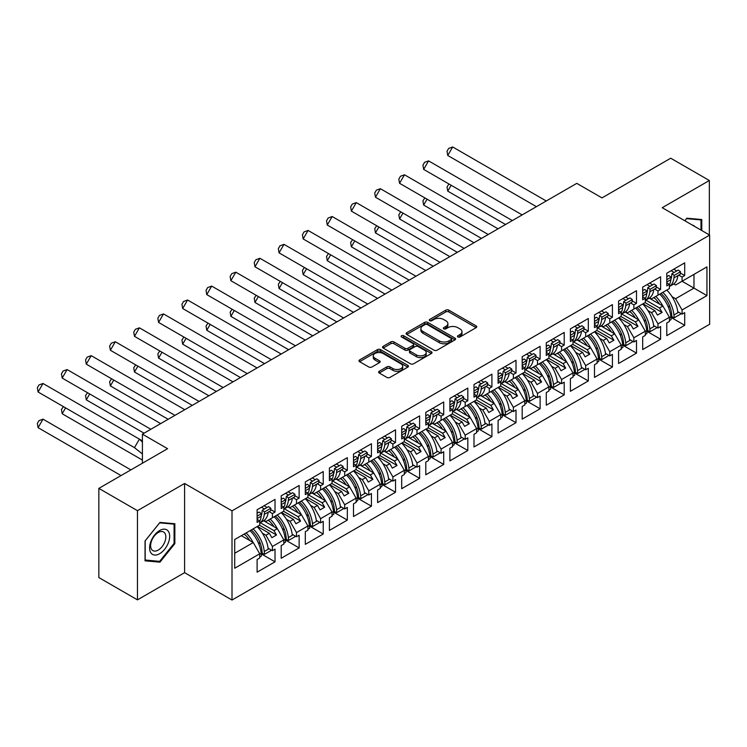 <?xml version="1.0" encoding="UTF-8"?>
<svg xmlns="http://www.w3.org/2000/svg" width="747" height="747" viewBox="0 0 747 747"><rect width="100%" height="100%" fill="white"/><g stroke="black" fill="none" stroke-linecap="round" stroke-linejoin="round"><path stroke-width="1.12" d="M457.892 336.962A1.503 0.868 0 0 0 460.021 336.962L476.128 327.662A2.148 1.242 0 0 0 476.754 326.784A2.148 1.242 0 0 0 476.128 325.916L448.835 310.154A2.148 1.242 0 0 0 445.8 310.154L429.693 319.455A1.503 0.868 0 0 0 429.254 320.071A1.503 0.868 0 0 0 429.693 320.687A1.503 0.868 0 0 0 431.813 320.687L433.904 319.483A6.863 3.959 0 0 1 443.606 319.483L445.875 320.79A6.863 3.959 0 0 1 447.892 323.591A6.863 3.959 0 0 1 445.875 326.392L443.793 327.597A1.503 0.868 0 0 0 443.354 328.213A1.503 0.868 0 0 0 443.793 328.82A1.503 0.868 0 0 0 445.922 328.82L448.004 327.625A6.863 3.959 0 0 1 457.706 327.625L459.984 328.932A6.863 3.959 0 0 1 461.991 331.733A6.863 3.959 0 0 1 459.984 334.535L457.892 335.739A1.503 0.868 0 0 0 457.453 336.355A1.503 0.868 0 0 0 457.892 336.962L457.892 335.739M709.342 234.913L709.342 180.503L670.722 158.215L601.979 197.899L576.796 183.36L142.406 434.156L142.406 463.224M137.467 599.86L184.584 572.66L184.584 483.477L137.467 510.677L137.467 599.86L98.847 577.562L98.847 488.379L167.589 448.695L142.406 434.156M137.467 510.677L98.847 488.379M379.243 371.259A2.148 1.242 0 0 0 378.608 372.137A2.148 1.242 0 0 0 379.243 373.014L386.899 377.431A2.148 1.242 0 0 0 389.925 377.431L407.825 367.104A2.148 1.242 0 0 0 408.45 366.226A2.148 1.242 0 0 0 407.825 365.348L380.531 349.596A2.148 1.242 0 0 0 377.496 349.596L359.606 359.923A2.148 1.242 0 0 0 358.971 360.801A2.148 1.242 0 0 0 359.606 361.679L368.85 367.01A2.148 1.242 0 0 0 371.885 367.01L379.541 362.594A2.148 1.242 0 0 0 380.167 361.716A2.148 1.242 0 0 0 379.541 360.838L374.957 358.196A5.733 3.315 0 0 1 373.276 355.852A5.733 3.315 0 0 1 376.815 352.789A5.733 3.315 0 0 1 383.071 353.508L401.036 363.882A5.733 3.315 0 0 1 402.717 366.226A5.733 3.315 0 0 1 399.178 369.289A5.733 3.315 0 0 1 392.922 368.57L389.925 366.842A2.148 1.242 0 0 0 386.899 366.842L379.243 371.259L379.243 373.014M184.584 483.477L232.009 510.855L709.65 235.09L709.65 324.273L232.009 600.037L232.009 510.855M709.342 180.503L662.225 207.713L709.65 235.09M434.054 350.203A2.148 1.242 0 0 0 437.088 350.203L454.979 339.876A2.148 1.242 0 0 0 455.605 338.998A2.148 1.242 0 0 0 454.979 338.13L427.686 322.368A2.148 1.242 0 0 0 424.651 322.368L406.76 332.695A2.148 1.242 0 0 0 406.135 333.573A2.148 1.242 0 0 0 406.76 334.451L434.054 350.203M402.129 337.289A1.503 0.868 0 0 1 403.651 337.504L403.651 335.72L431.402 351.734A2.148 1.242 0 0 1 432.027 352.612A2.148 1.242 0 0 1 431.402 353.49L413.511 363.817A2.148 1.242 0 0 1 410.476 363.817L383.183 348.065L383.183 346.309A2.148 1.242 0 0 0 382.548 347.187A2.148 1.242 0 0 0 383.183 348.065M383.183 346.309L390.84 341.893A2.148 1.242 0 0 1 393.874 341.893L404.939 348.279A2.148 1.242 0 0 0 407.974 348.279L413.054 345.347A2.148 1.242 0 0 0 413.679 344.47A2.148 1.242 0 0 0 413.054 343.601L401.531 336.944A1.503 0.868 0 0 1 401.092 336.327A1.503 0.868 0 0 1 402.017 335.534A1.503 0.868 0 0 1 403.651 335.72M273.944 516.877L276.493 515.402M260.283 522.723L273.944 530.613L277.342 528.643L263.672 520.752M298.044 502.964L300.593 501.489M284.383 508.81L298.044 516.7L301.443 514.73L287.772 506.839M322.144 489.052L324.693 487.576M308.483 494.897L322.144 502.787L325.543 500.817L311.873 492.927M346.244 475.139L348.793 473.663M332.583 480.984L346.244 488.874L349.643 486.904L335.973 479.014M370.344 461.226L372.893 459.75M356.683 467.071L370.344 474.952L373.743 472.991L360.073 465.101M394.444 447.313L396.993 445.838M380.783 453.158L394.444 461.039L397.843 459.078L384.163 451.188M418.535 433.4L421.084 431.925M404.874 439.245L418.535 447.126L421.934 445.165L408.264 437.275M442.635 419.478L445.184 418.012M428.974 425.332L442.635 433.213L446.034 431.252L432.364 423.362M466.735 405.565L469.284 404.099M453.074 411.42L466.735 419.3L470.134 417.34L456.464 409.449M490.835 391.652L493.384 390.186M477.174 397.507L490.835 405.388L494.234 403.427L480.564 395.536M514.935 377.739L517.484 376.273M501.274 383.594L514.935 391.475L518.334 389.514L504.664 381.624M539.026 363.826L541.575 362.36M525.365 369.681L539.026 377.562L542.425 375.601L528.755 367.711M563.126 349.913L565.675 348.447M549.465 355.768L563.126 363.649L566.525 361.688L552.855 353.798M587.226 336.001L589.775 334.535M573.565 341.855L587.226 349.736L590.625 347.775L576.955 339.885M611.326 322.088L613.875 320.622M597.665 327.942L611.326 335.823L614.725 333.862L601.055 325.972M635.426 308.175L637.975 306.709M621.765 314.029L635.426 321.91L638.825 319.949L625.155 312.059M659.526 294.262L662.075 292.796M645.866 300.117L659.526 307.997L662.925 306.037L649.246 298.146M638.825 319.949L645.315 331.192L633.876 337.784L627.387 326.551L630.785 324.59L618.899 317.718M622.699 345.161L636.509 353.126L636.509 340.464L633.876 341.977L633.876 337.784M636.509 353.126L618.581 363.472L618.581 350.81L621.215 349.297L621.215 345.105L609.776 351.697L603.296 340.464L606.695 338.503L594.799 331.631M598.599 359.074L612.409 367.038L612.409 354.377L609.776 355.889L609.776 351.697M612.409 367.038L594.491 377.384L594.491 364.723L597.114 363.21L597.114 359.018L585.685 365.61L579.196 354.377L582.595 352.416L570.699 345.544M574.508 372.986L588.309 380.951L588.309 368.29L585.685 369.802L585.685 365.61M588.309 380.951L570.391 391.297L570.391 378.636L573.014 377.123L573.014 372.93L561.585 379.523L555.096 368.29L558.495 366.329L546.599 359.456M550.408 386.899L564.209 394.864L564.209 382.203L561.585 383.715L561.585 379.523M564.209 394.864L546.29 405.21L546.29 392.548L548.914 391.036L548.914 386.843L537.485 393.445L530.996 382.203L534.394 380.242L522.498 373.369M526.308 400.812L540.109 408.777L540.109 396.115L537.485 397.628L537.485 393.445M540.109 408.777L522.19 419.123L522.19 406.461L524.814 404.949L524.814 400.756L513.385 407.358L506.896 396.115L510.294 394.155L498.398 387.282M502.208 414.725L516.009 422.69L516.009 410.028L513.385 411.541L513.385 407.358M516.009 422.69L498.09 433.036L498.09 420.374L500.723 418.862L500.723 414.669L489.285 421.271L482.805 410.028L486.204 408.067L474.308 401.195M478.108 428.638L491.918 436.603L491.918 423.941L489.285 425.454L489.285 421.271M491.918 436.603L474 446.949L474 434.287L476.623 432.774L476.623 428.582L465.194 435.184L458.705 423.941L462.104 421.98L450.208 415.108M454.008 442.551L467.818 450.516L467.818 437.854L465.194 439.367L465.194 435.184M467.818 450.516L449.899 460.862L449.899 448.2L452.523 446.687L452.523 442.495L441.094 449.096L434.605 437.854L438.003 435.893L426.107 429.021M429.917 456.464L443.718 464.429L443.718 451.767L441.094 453.289L441.094 449.096M443.718 464.429L425.799 474.775L425.799 462.113L428.423 460.6L428.423 456.408L416.994 463.009L410.505 451.767L413.903 449.806L402.007 442.943M405.817 470.377L419.618 478.341L419.618 465.68L416.994 467.202L416.994 463.009M419.618 478.341L401.699 488.687L401.699 476.026L404.323 474.513L404.323 470.321L392.894 476.922L386.404 465.68L389.803 463.719L377.907 456.856M381.717 484.289L395.518 492.264L395.518 479.593L392.894 481.115L392.894 476.922M395.518 492.264L377.599 502.6L377.599 489.939L380.232 488.426L380.232 484.233L368.794 490.835L362.304 479.593L365.703 477.632L353.817 470.769M357.617 498.202L371.427 506.177L371.427 493.506L368.794 495.028L368.794 490.835M371.427 506.177L353.499 516.522L353.499 503.851L356.132 502.339L356.132 498.146L344.694 504.748L338.214 493.506L341.612 491.545L329.716 484.682M333.517 512.115L347.327 520.089L347.327 507.418L344.694 508.94L344.694 504.748M347.327 520.089L329.408 530.435L329.408 517.764L332.032 516.252L332.032 512.059L320.603 518.661L314.113 507.418L317.512 505.458L305.616 498.594M309.426 526.028L323.227 534.002L323.227 521.331L320.603 522.853L320.603 518.661M323.227 534.002L305.308 544.348L305.308 531.677L307.932 530.165L307.932 525.972L296.503 532.574L290.013 521.331L293.412 519.37L281.516 512.507M285.326 539.941L299.127 547.915L299.127 535.244L296.503 536.766L296.503 532.574M299.127 547.915L281.208 558.261L281.208 545.59L283.832 544.077L283.832 539.885L272.403 546.487L265.913 535.244L269.312 533.283L257.416 526.42M261.226 553.854L275.027 561.828L275.027 549.157L272.403 550.679L272.403 546.487M275.027 561.828L257.108 572.174L257.108 559.503L259.732 557.99L259.732 553.798L234.707 568.243L234.707 539.53L259.732 525.076L259.732 520.883L257.108 522.405L257.108 509.734L275.027 499.398L275.027 512.059L272.403 513.572L272.403 517.764L283.832 511.163L283.832 506.97L281.208 508.492L281.208 495.821L299.127 485.485L299.127 498.146L296.503 499.659L296.503 503.851L307.932 497.25L307.932 493.057L305.308 494.579L305.308 481.908L323.227 471.562L323.227 484.233L320.603 485.746L320.603 489.939L332.032 483.337L332.032 479.144L329.408 480.666L329.408 467.995L347.327 457.65L347.327 470.321L344.694 471.833L344.694 476.026L356.132 469.424L356.132 465.232L353.499 466.754L353.499 454.083L371.427 443.737L371.427 456.408L368.794 457.92L368.794 462.113L380.232 455.511L380.232 451.319L377.599 452.841L377.599 440.17L395.518 429.824L395.518 442.495L392.894 444.007L392.894 448.2L404.323 441.598L404.323 437.406L401.699 438.928L401.699 426.257L419.618 415.911L419.618 428.582L416.994 430.095L416.994 434.287L428.423 427.686L428.423 423.493L425.799 425.015L425.799 412.344L443.718 401.998L443.718 414.669L441.094 416.182L441.094 420.374L452.523 413.773L452.523 409.58L449.899 411.102L449.899 398.431L467.818 388.085L467.818 400.756L465.194 402.269L465.194 406.461L476.623 399.86L476.623 395.667L474 397.189L474 384.518L491.918 374.172L491.918 386.843L489.285 388.356L489.285 392.548L500.723 385.947L500.723 381.754L498.09 383.276L498.09 370.605L516.009 360.259L516.009 372.93L513.385 374.443L513.385 378.636L524.814 372.034L524.814 367.841L522.19 369.363L522.19 356.692L540.109 346.347L540.109 359.018L537.485 360.53L537.485 364.723L548.914 358.121L548.914 353.929L546.29 355.451L546.29 342.78L564.209 332.434L564.209 345.105L561.585 346.617L561.585 350.81L573.014 344.208L573.014 340.016L570.391 341.538L570.391 328.867L588.309 318.521L588.309 331.192L585.685 332.704L585.685 336.897L597.114 330.295L597.114 326.103L594.491 327.625L594.491 314.954L612.409 304.608L612.409 317.279L609.776 318.792L609.776 322.984L621.215 316.383L621.215 312.19L618.581 313.703L618.581 301.041L636.509 290.695L636.509 303.366L633.876 304.879L633.876 309.071L645.315 302.47L645.315 298.277L642.681 299.79L642.681 287.128L660.6 276.782L660.6 289.444L657.976 290.966L657.976 295.158L669.405 288.557L669.405 284.364L666.782 285.877L666.782 273.215L684.7 262.869L684.7 275.531L682.076 277.053L682.076 281.245L706.942 266.884L706.942 295.607L682.076 309.958L675.587 298.725L693.972 288.109L693.972 274.373L706.942 266.884M670.899 317.335L684.7 325.3L684.7 312.638L682.076 314.151L682.076 309.958M684.7 325.3L666.782 335.646L666.782 322.984L669.405 321.471L669.405 317.279L657.976 323.871L651.487 312.638L654.886 310.677L642.99 303.805M646.799 331.248L660.6 339.213L660.6 326.551L657.976 328.064L657.976 323.871M660.6 339.213L642.681 349.559L642.681 336.897L645.315 335.384L645.315 331.192M272.403 517.764L265.913 521.509L264.093 520.463M262.384 533.209L265.913 535.244M269.312 533.283L271.861 537.7L276.493 535.02L273.944 530.613M277.342 528.643L283.832 539.885M296.503 503.851L290.013 507.596L288.193 506.55M286.474 519.296L290.013 521.331M293.412 519.37L295.961 523.787L300.593 521.107L298.044 516.7M301.443 514.73L307.932 525.972M320.603 489.939L314.113 493.683L312.293 492.637M310.575 505.383L314.113 507.418M317.512 505.458L320.061 509.874L324.693 507.194L322.144 502.787M325.543 500.817L332.032 512.059M344.694 476.026L338.214 479.77L336.393 478.724M334.675 491.47L338.214 493.506M341.612 491.545L344.162 495.961L348.793 493.281L346.244 488.874M349.643 486.904L356.132 498.146M368.794 462.113L362.304 465.857L360.493 464.811M358.775 477.557L362.304 479.593M365.703 477.632L368.252 482.048L372.893 479.369L370.344 474.952M373.743 472.991L380.232 484.233M392.894 448.2L386.404 451.944L384.593 450.899M382.875 463.644L386.404 465.68M389.803 463.719L392.352 468.136L396.993 465.456L394.444 461.039M397.843 459.078L404.323 470.321M416.994 434.287L410.505 438.031L408.684 436.986M406.966 449.731L410.505 451.767M413.903 449.806L416.452 454.223L421.084 451.543L418.535 447.126M421.934 445.165L428.423 456.408M441.094 420.374L434.605 424.119L432.784 423.073M431.066 435.809L434.605 437.854M438.003 435.893L440.553 440.31L445.184 437.63L442.635 433.213M446.034 431.252L452.523 442.495M465.194 406.461L458.705 410.206L456.884 409.16M455.166 421.896L458.705 423.941M462.104 421.98L464.653 426.397L469.284 423.717L466.735 419.3M470.134 417.34L476.623 428.582M489.285 392.548L482.805 396.293L480.984 395.247M479.266 407.983L482.805 410.028M486.204 408.067L488.743 412.484L493.384 409.804L490.835 405.388M494.234 403.427L500.723 414.669M513.385 378.636L506.896 382.38L505.084 381.334M503.366 394.071L506.896 396.115M510.294 394.155L512.844 398.571L517.484 395.891L514.935 391.475M518.334 389.514L524.814 400.756M537.485 364.723L530.996 368.467L529.175 367.421M527.466 380.158L530.996 382.203M534.394 380.242L536.944 384.658L541.575 381.978L539.026 377.562M542.425 375.601L548.914 386.843M561.585 350.81L555.096 354.554L553.275 353.508M551.557 366.245L555.096 368.29M558.495 366.329L561.044 370.745L565.675 368.066L563.126 363.649M566.525 361.688L573.014 372.93M585.685 336.897L579.196 340.641L577.375 339.596M575.657 352.332L579.196 354.377M582.595 352.416L585.144 356.833L589.775 354.153L587.226 349.736M590.625 347.775L597.114 359.018M609.776 322.984L603.296 326.728L601.475 325.683M599.757 338.419L603.296 340.464M606.695 338.503L609.244 342.92L613.875 340.24L611.326 335.823M614.725 333.862L621.215 345.105M633.876 309.071L627.387 312.816L625.575 311.77M623.857 324.506L627.387 326.551M630.785 324.59L633.335 329.007L637.975 326.327L635.426 321.91M657.976 295.158L651.487 298.903L649.675 297.857M647.957 310.593L651.487 312.638M654.886 310.677L657.435 315.094L662.075 312.414L659.526 307.997M662.925 306.037L669.405 317.279M706.942 295.607L682.076 281.245L675.587 284.99L673.766 283.944M672.048 296.68L675.587 298.725M184.584 572.66L232.009 600.037M234.707 553.266L253.252 542.555L241.356 535.692M253.252 542.555L259.732 553.798M666.782 282.011L666.903 281.936A24.035 13.876 -120 0 1 666.791 282.852L669.405 284.364M673.738 269.2L676.745 270.937M680.396 273.047L684.7 275.531M671.105 270.722L674.121 272.459M678.724 275.12L682.076 277.053M653.578 297.698L655.156 298.613M667.837 305.934L670.096 307.241M677.753 311.658L682.076 314.151M642.681 295.924L642.803 295.849A24.035 13.876 -120 0 1 642.691 296.764L645.315 298.277M649.638 283.113L652.645 284.85M656.296 286.96L660.6 289.444M647.014 284.635L650.021 286.372M654.624 289.033L657.976 290.966M629.478 311.611L631.056 312.526M643.737 319.847L645.996 321.154M653.653 325.571L657.976 328.064M257.108 518.53L257.229 518.465A24.035 13.876 -120 0 1 257.117 519.37L259.732 520.883M264.065 505.728L267.071 507.465M270.722 509.566L275.027 512.059M261.431 507.241L264.447 508.978M269.051 511.639L272.403 513.572M243.905 534.217L245.483 535.132M258.163 542.453L260.423 543.76M268.08 548.177L272.403 550.679M281.208 504.617L281.33 504.552A24.035 13.876 -120 0 1 281.208 505.458L283.832 506.97M288.155 491.815L291.171 493.552M294.813 495.653L299.127 498.146M285.531 493.328L288.547 495.065M293.151 497.726L296.503 499.659M267.996 520.304L269.583 521.219M282.263 528.54L284.523 529.847M292.18 534.264L296.503 536.766M305.308 490.704L305.43 490.639A24.035 13.876 -120 0 1 305.308 491.545L307.932 493.057M312.255 477.903L315.271 479.639M318.913 481.74L323.227 484.233M309.632 479.415L312.638 481.152M317.251 483.813L320.603 485.746M292.096 506.391L293.683 507.306M306.363 514.627L308.623 515.934M316.28 520.351L320.603 522.853M329.408 476.791L329.53 476.726A24.035 13.876 -120 0 1 329.408 477.632L332.032 479.144M336.355 463.99L339.371 465.726M343.013 467.827L347.327 470.321M333.732 465.502L336.738 467.239M341.342 469.9L344.694 471.833M316.196 492.478L317.774 493.393M330.463 500.714L332.723 502.021M340.38 506.438L344.694 508.94M353.499 462.879L353.63 462.813A24.035 13.876 -120 0 1 353.508 463.719L356.132 465.232M360.456 450.077L363.462 451.814M367.113 453.915L371.427 456.408M357.832 451.59L360.838 453.326M365.442 455.987L368.794 457.92M340.296 478.566L341.874 479.481M354.554 486.801L356.823 488.108M364.471 492.525L368.794 495.028M377.599 448.966L377.721 448.891A24.035 13.876 -120 0 1 377.608 449.806L380.232 451.319M384.556 436.164L387.562 437.901M391.213 440.002L395.518 442.495M381.922 437.677L384.938 439.413M389.542 442.075L392.894 444.007M364.396 464.653L365.974 465.568M378.654 472.888L380.914 474.196M388.571 478.612L392.894 481.115M401.699 435.053L401.821 434.978A24.035 13.876 -120 0 1 401.709 435.893L404.323 437.406M408.656 422.251L411.662 423.988M415.313 426.089L419.618 428.582M406.023 423.764L409.039 425.501M413.642 428.162L416.994 430.095M388.496 450.74L390.074 451.655M402.754 458.975L405.014 460.283M412.671 464.699L416.994 467.202M425.799 421.14L425.921 421.065A24.035 13.876 -120 0 1 425.799 421.98L428.423 423.493M432.746 408.338L435.762 410.075M439.404 412.176L443.718 414.669M430.123 409.851L433.139 411.588M437.742 414.249L441.094 416.182M412.587 436.827L414.174 437.742M426.854 445.063L429.114 446.37M436.771 450.786L441.094 453.289M449.899 407.227L450.021 407.152A24.035 13.876 -120 0 1 449.899 408.067L452.523 409.58M456.847 394.425L459.863 396.162M463.504 398.263L467.818 400.756M454.223 395.938L457.229 397.675M461.833 400.336L465.194 402.269M436.687 422.914L438.274 423.829M450.955 431.15L453.214 432.457M460.871 436.874L465.194 439.367M474 393.314L474.121 393.239A24.035 13.876 -120 0 1 474 394.155L476.623 395.667M480.947 380.503L483.953 382.249M487.604 384.35L491.918 386.843M478.323 382.025L481.329 383.762M485.933 386.423L489.285 388.356M460.787 409.001L462.365 409.916M475.045 417.237L477.314 418.544M484.971 422.961L489.285 425.454M498.09 379.401L498.221 379.327A24.035 13.876 -120 0 1 498.1 380.242L500.723 381.754M505.047 366.59L508.053 368.336M511.704 370.437L516.009 372.93M502.423 368.112L505.43 369.849M510.033 372.51L513.385 374.443M484.887 395.088L486.465 396.003M499.145 403.324L501.405 404.631M509.062 409.048L513.385 411.541M522.19 365.488L522.312 365.414A24.035 13.876 -120 0 1 522.2 366.329L524.814 367.841M529.147 352.677L532.153 354.423M535.804 356.524L540.109 359.018M526.514 354.199L529.53 355.936M534.133 358.597L537.485 360.53M508.987 381.175L510.565 382.09M523.245 389.411L525.505 390.718M533.162 395.135L537.485 397.628M546.29 351.576L546.412 351.501A24.035 13.876 -120 0 1 546.29 352.416L548.914 353.929M553.238 338.764L556.254 340.511M559.895 342.612L564.209 345.105M550.614 340.287L553.63 342.023M558.233 344.684L561.585 346.617M533.078 367.263L534.665 368.178M547.346 375.498L549.605 376.805M557.262 381.222L561.585 383.715M570.391 337.663L570.512 337.588A24.035 13.876 -120 0 1 570.391 338.503L573.014 340.016M577.338 324.852L580.354 326.598M583.995 328.699L588.309 331.192M574.714 326.374L577.72 328.11M582.333 330.772L585.685 332.704M557.178 353.35L558.765 354.265M571.446 361.585L573.705 362.893M581.362 367.309L585.685 369.802M594.491 323.75L594.612 323.675A24.035 13.876 -120 0 1 594.491 324.59L597.114 326.103M601.438 310.939L604.454 312.685M608.095 314.786L612.409 317.279M598.814 312.461L601.821 314.198M606.424 316.859L609.776 318.792M581.278 339.437L582.856 340.352M595.546 347.672L597.805 348.98M605.462 353.396L609.776 355.889M618.581 310.677L621.215 312.19M625.538 297.026L628.544 298.772M632.195 300.873L636.509 303.366M622.914 298.548L625.921 300.285M630.524 302.946L633.876 304.879M605.378 325.524L606.956 326.439M619.636 333.76L621.906 335.067M629.553 339.483L633.876 341.977M645.081 302.6L662.075 312.414M620.981 316.513L637.975 326.327M596.881 330.426L613.875 340.24M572.781 344.339L589.775 354.153M548.681 358.252L565.675 368.066M524.59 372.165L541.575 381.978M500.49 386.078L517.484 395.891M476.39 400L493.384 409.804M452.29 413.913L469.284 423.717M428.19 427.826L445.184 437.63M404.099 441.738L421.084 451.543M379.999 455.651L396.993 465.456M355.899 469.564L372.893 479.369M331.799 483.477L348.793 493.281M307.699 497.39L324.693 507.194M283.599 511.303L300.593 521.107M259.508 525.216L276.493 535.02M701.769 230.543L701.769 219.534L686.866 218.199L684.812 220.748M174.854 543.62L174.854 523.75L159.942 522.414L145.039 540.959L145.039 560.838L159.942 562.164L174.854 543.62L174.079 543.181M458.499 337.177L459.984 336.318A6.863 3.959 0 0 0 461.991 333.517L461.991 331.733M447.892 323.591L447.892 325.375A6.863 3.959 0 0 1 445.875 328.176L444.39 329.035M476.1 327.681L448.835 311.938A2.148 1.242 0 0 0 445.8 311.938L430.291 320.893M454.979 338.13L454.979 339.876L427.686 324.151A2.148 1.242 0 0 0 424.651 324.151L406.788 334.469M451.188 339.614A1.503 0.868 0 0 0 451.627 338.998A1.503 0.868 0 0 0 451.188 338.391L427.228 324.553A1.503 0.868 0 0 0 425.108 324.553L422.905 325.823A6.863 3.959 0 0 0 420.897 328.624A6.863 3.959 0 0 0 422.905 331.425L439.283 340.884A6.863 3.959 0 0 0 448.984 340.884L451.188 339.614L451.188 341.398A1.503 0.868 0 0 0 451.627 340.781L451.627 338.998M420.897 328.624L420.897 330.407A6.863 3.959 0 0 0 422.905 333.209L422.905 331.425M451.188 341.398L448.984 342.668A6.863 3.959 0 0 1 439.283 342.668L422.905 333.209M383.211 348.074L390.84 343.676L390.84 341.893M413.679 344.47L413.679 346.253A2.148 1.242 0 0 1 413.054 347.131L407.974 350.063A2.148 1.242 0 0 1 404.939 350.063L393.874 343.676A2.148 1.242 0 0 0 390.84 343.676M403.651 337.504L431.374 353.508M416.424 354.909A5.733 3.315 0 0 0 422.681 355.628A5.733 3.315 0 0 0 426.22 352.575A5.733 3.315 0 0 0 424.539 350.231L418.208 346.571A2.148 1.242 0 0 0 415.173 346.571L410.094 349.503A2.148 1.242 0 0 0 409.468 350.38A2.148 1.242 0 0 0 410.094 351.258L416.424 354.909L416.424 356.692A5.733 3.315 0 0 0 422.681 357.411A5.733 3.315 0 0 0 426.22 354.358L426.22 352.575M409.468 350.38L409.468 352.164A2.148 1.242 0 0 0 410.094 353.042L410.094 351.258M416.424 356.692L410.094 353.042M402.717 366.226L402.717 368.01A5.733 3.315 0 0 1 399.178 371.072A5.733 3.315 0 0 1 392.922 370.353L389.925 368.626A2.148 1.242 0 0 0 386.899 368.626L379.271 373.024M373.276 355.852L373.276 357.636A5.733 3.315 0 0 0 374.957 359.979L374.957 358.196M379.513 362.612L374.957 359.979M407.787 367.122L380.531 351.379A2.148 1.242 0 0 0 377.496 351.379L359.634 361.688M158.373 561.258L159.942 562.164M662.832 292.357A24.035 13.876 -120 0 1 673.934 314.982L674.196 317.792L671.898 316.765L671.628 313.955A20.757 11.98 -120 0 0 660.992 293.412M659.508 304.066A20.757 11.98 -120 0 0 653.961 297.474M451.16 185.265L447.761 191.148L505.532 224.502M448.956 183.995L447.023 186.937L447.761 191.148M666.772 290.079A24.035 13.876 60 0 1 677.874 312.713L678.724 312.218M655.801 296.41A24.035 13.876 60 0 1 662.804 305.971M669.405 317.596L670.843 316.765A24.035 13.876 -120 0 0 659.741 294.141M670.843 316.765L671.105 319.576L669.405 320.556M674.196 317.792L680.536 314.132L680.442 313.208M673.934 277.884A24.035 13.876 60 0 1 669.405 286.503L673.01 284.439A24.035 13.876 -120 0 0 677.874 275.606L673.934 277.884L674.196 275.372L671.898 273.738L671.628 276.25A20.757 11.98 60 0 1 670.843 279.649A24.035 13.876 60 0 1 669.405 284.784M536.43 206.667L447.761 155.469L452.673 146.963L546.262 200.99M452.673 146.963L448.658 148.429L447.023 151.267L447.761 155.469M666.903 281.936L670.843 279.667L671.105 277.156L668.808 275.522L666.782 276.689M671.105 277.156L666.782 279.658M677.874 275.606L680.265 274.224L680.536 271.721L674.196 275.372M680.536 271.721L678.229 270.087L671.898 273.738M694.794 226.509A14.202 8.198 120 0 0 692.301 225.071M684.85 220.767L686.558 218.638L701.003 219.935L701.003 230.095M700.042 219.375L701.003 219.935M168.327 542.892A14.202 8.198 120 0 0 164.657 529.175A14.202 8.198 120 0 0 150.941 541.342A14.202 8.198 120 0 0 154.61 555.049A14.202 8.198 120 0 0 168.327 542.892M164.807 541.892A10.747 6.209 120 0 0 163.602 531.995A10.747 6.209 120 0 0 151.641 540.716A10.747 6.209 120 0 0 152.855 550.614A10.747 6.209 120 0 0 164.807 541.892M145.189 560.082L145.189 540.828L159.634 522.853L174.079 524.142L174.079 543.405L159.634 561.37L145.039 559.989M173.117 523.591L174.079 524.142M638.732 306.27A24.035 13.876 -120 0 1 649.834 328.895L650.095 331.705L647.798 330.678L647.537 327.868A20.757 11.98 -120 0 0 636.892 307.325M635.408 317.979A20.757 11.98 -120 0 0 629.861 311.387M427.06 199.178L423.661 205.061L481.442 238.414M424.866 197.908L422.923 200.85L423.661 205.061M642.672 303.992A24.035 13.876 60 0 1 653.774 326.626L654.624 326.131M631.71 310.322A24.035 13.876 60 0 1 638.704 319.884M645.315 331.509L646.743 330.678A24.035 13.876 -120 0 0 635.641 308.053M646.743 330.678L647.014 333.489L645.315 334.469M650.095 331.705L656.436 328.045L656.342 327.121M614.641 320.183A24.035 13.876 -120 0 1 625.734 342.808L626.005 345.618L623.698 344.591L623.437 341.781A20.757 11.98 -120 0 0 612.792 321.238M611.307 331.892A20.757 11.98 -120 0 0 605.77 325.3M402.96 213.091L399.561 218.974L457.341 252.327M400.765 211.821L398.823 214.762L399.561 218.974M618.572 317.905A24.035 13.876 60 0 1 629.674 340.539L630.524 340.044M607.61 324.235A24.035 13.876 60 0 1 614.604 333.797M621.215 345.422L622.643 344.591A24.035 13.876 -120 0 0 611.55 321.966M622.643 344.591L622.914 347.402L621.215 348.382M626.005 345.618L632.336 341.958L632.251 341.034M590.541 334.096A24.035 13.876 -120 0 1 601.643 356.721L601.905 359.531L599.598 358.504L599.337 355.693A20.757 11.98 -120 0 0 588.692 335.16M587.207 345.805A20.757 11.98 -120 0 0 581.67 339.213M378.86 227.004L375.461 232.887L433.241 266.24M376.665 225.734L374.723 228.675L375.461 232.887M594.481 331.817A24.035 13.876 60 0 1 605.574 354.452L606.424 353.957M583.51 338.148A24.035 13.876 60 0 1 590.503 347.71M597.114 359.335L598.552 358.504A24.035 13.876 -120 0 0 587.45 335.879M598.552 358.504L598.814 361.315L597.114 362.295M601.905 359.531L608.235 355.88L608.151 354.946M566.441 348.009A24.035 13.876 -120 0 1 577.543 370.633L577.804 373.444L575.498 372.417L575.237 369.606A20.757 11.98 -120 0 0 564.601 349.073M563.117 359.718A20.757 11.98 -120 0 0 557.57 353.126M354.769 240.917L351.37 246.799L409.141 280.153M352.565 239.647L350.632 242.588L351.37 246.799M570.381 345.73A24.035 13.876 60 0 1 581.483 368.364L582.333 367.869M559.41 352.061A24.035 13.876 60 0 1 566.413 361.623M573.014 373.248L574.452 372.417A24.035 13.876 -120 0 0 563.35 349.792M574.452 372.417L574.714 375.227L573.014 376.208M577.804 373.444L584.135 369.793L584.051 368.869M542.341 361.922A24.035 13.876 -120 0 1 553.443 384.546L553.704 387.357L551.407 386.33L551.137 383.519A20.757 11.98 -120 0 0 540.501 362.986M539.017 373.631A20.757 11.98 -120 0 0 533.47 367.038M330.669 254.83L327.27 260.712L385.041 294.066M328.465 253.56L326.532 256.501L327.27 260.712M546.281 359.643A24.035 13.876 60 0 1 557.383 382.277L558.233 381.782M535.31 365.974A24.035 13.876 60 0 1 542.313 375.536M548.914 387.161L550.352 386.33A24.035 13.876 -120 0 0 539.25 363.705M550.352 386.33L550.614 389.14L548.914 390.121M553.704 387.357L560.035 383.706L559.951 382.781M649.834 291.797A24.035 13.876 60 0 1 645.315 300.415L648.91 298.352A24.035 13.876 -120 0 0 653.774 289.519L649.834 291.797L650.095 289.285L647.798 287.651L647.537 290.163A20.757 11.98 60 0 1 646.743 293.562A24.035 13.876 60 0 1 645.315 298.697M512.33 220.58L423.661 169.382L428.573 160.876L522.162 214.903M428.573 160.876L424.567 162.342L422.923 165.18L423.661 169.382M642.803 295.849L646.743 293.58L647.014 291.069L644.708 289.434L642.681 290.602M647.014 291.069L642.681 293.571M653.774 289.519L656.165 288.137L656.436 285.634L650.095 289.285M656.436 285.634L654.129 284L647.798 287.651M625.734 305.71A24.035 13.876 60 0 1 621.215 314.328L624.809 312.265A24.035 13.876 -120 0 0 629.674 303.431L625.734 305.71L626.005 303.198L623.698 301.564L623.437 304.076A20.757 11.98 60 0 1 622.653 307.475M488.239 234.493L399.561 183.295L404.482 174.789L498.062 228.815M404.482 174.789L400.467 176.255L398.823 179.093L399.561 183.295M618.591 310.677A24.035 13.876 -120 0 0 618.712 309.762L618.581 309.837M618.581 304.515L620.608 303.347L622.914 304.981L622.643 307.493A24.035 13.876 60 0 1 621.215 312.61M622.914 304.981L618.581 307.484M629.674 303.431L632.074 302.049L632.336 299.547L626.005 303.198M632.336 299.547L630.029 297.913L623.698 301.564M601.643 319.623A24.035 13.876 60 0 1 597.114 328.241L600.709 326.178A24.035 13.876 -120 0 0 605.574 317.344L601.643 319.623L601.905 317.111L599.598 315.477L599.337 317.989A20.757 11.98 60 0 1 598.552 321.387A24.035 13.876 60 0 1 597.114 326.523M464.139 248.406L375.461 197.208L380.382 188.702L473.971 242.728M380.382 188.702L376.367 190.168L374.723 193.006L375.461 197.208M594.612 323.675L598.552 321.406L598.814 318.894L596.508 317.26L594.491 318.427M598.814 318.894L594.491 321.397M605.574 317.344L607.974 315.962L608.235 313.46L601.905 317.111M608.235 313.46L605.938 311.826L599.598 315.477M577.543 333.535A24.035 13.876 60 0 1 573.014 342.154L576.609 340.09A24.035 13.876 -120 0 0 581.483 331.257L577.543 333.535L577.804 331.024L575.498 329.39L575.237 331.901A20.757 11.98 60 0 1 574.452 335.3A24.035 13.876 60 0 1 573.014 340.436M440.039 262.318L351.37 211.121L356.282 202.614L449.871 256.641M356.282 202.614L352.267 204.08L350.632 206.919L351.37 211.121M570.512 337.588L574.452 335.319L574.714 332.807L572.417 331.173L570.391 332.35M574.714 332.807L570.391 335.31M581.483 331.257L583.874 329.875L584.135 327.373L577.804 331.024M584.135 327.373L581.838 325.739L575.498 329.39M553.443 347.448A24.035 13.876 60 0 1 548.914 356.067L552.519 354.003A24.035 13.876 -120 0 0 557.383 345.17L553.443 347.448L553.704 344.937L551.407 343.303L551.137 345.814A20.757 11.98 60 0 1 550.352 349.213A24.035 13.876 60 0 1 548.914 354.349M415.939 276.231L327.27 225.034L332.182 216.527L425.771 270.554M332.182 216.527L328.166 217.993L326.532 220.832L327.27 225.034M546.412 351.501L550.352 349.232L550.614 346.72L548.317 345.086L546.29 346.263M550.614 346.72L546.29 349.222M557.383 345.17L559.774 343.788L560.035 341.286L553.704 344.937M560.035 341.286L557.738 339.652L551.407 343.303M518.241 375.834A24.035 13.876 -120 0 1 529.343 398.459L529.604 401.27L527.307 400.243L527.046 397.432A20.757 11.98 -120 0 0 516.401 376.899M514.916 387.544A20.757 11.98 -120 0 0 509.37 380.951M306.569 268.743L303.17 274.625L360.941 307.979M304.365 267.473L302.432 270.414L303.17 274.625M522.181 373.556A24.035 13.876 60 0 1 533.283 396.19L534.133 395.695M511.219 379.887A24.035 13.876 60 0 1 518.213 389.448M524.814 401.074L526.252 400.243A24.035 13.876 -120 0 0 515.15 377.618M526.252 400.243L526.514 403.053L524.814 404.034M529.604 401.27L535.944 397.619L535.851 396.694M529.343 361.361A24.035 13.876 60 0 1 524.814 369.98L528.418 367.916A24.035 13.876 -120 0 0 533.283 359.083L529.343 361.361L529.604 358.849L527.307 357.215L527.046 359.727A20.757 11.98 60 0 1 526.252 363.126A24.035 13.876 60 0 1 524.814 368.262M391.839 290.144L303.17 238.947L308.081 230.44L401.671 284.467M308.081 230.44L304.066 231.906L302.432 234.745L303.17 238.947M522.312 365.414L526.252 363.145L526.514 360.633L524.217 358.999L522.19 360.175M526.514 360.633L522.19 363.135M533.283 359.083L535.674 357.701L535.944 355.198L529.604 358.849M535.944 355.198L533.638 353.564L527.307 357.215M494.141 389.747A24.035 13.876 -120 0 1 505.243 412.372L505.504 415.183L503.207 414.155L502.946 411.345A20.757 11.98 -120 0 0 492.301 390.812M490.816 401.456A20.757 11.98 -120 0 0 485.27 394.864M282.469 282.655L279.07 288.538L336.85 321.901M280.274 281.386L278.332 284.327L279.07 288.538M498.081 387.469A24.035 13.876 60 0 1 509.183 410.103L510.033 409.608M487.119 393.8A24.035 13.876 60 0 1 494.112 403.361M500.723 414.987L502.152 414.155A24.035 13.876 -120 0 0 491.059 391.531M502.152 414.155L502.423 416.966L500.723 417.947M505.504 415.183L511.844 411.532L511.751 410.607M505.243 375.274A24.035 13.876 60 0 1 500.723 383.902L504.318 381.829A24.035 13.876 -120 0 0 509.183 372.996L505.243 375.274L505.504 372.762L503.207 371.128L502.946 373.64A20.757 11.98 60 0 1 502.161 377.039A24.035 13.876 60 0 1 500.723 382.175M367.739 304.057L279.07 252.869L283.981 244.353L377.571 298.38M283.981 244.353L279.976 245.819L278.332 248.658L279.07 252.869M498.221 379.327L502.152 377.058L502.423 374.546L500.117 372.912L498.09 374.088M502.423 374.546L498.09 377.048M509.183 372.996L511.583 371.614L511.844 369.111L505.504 372.762M511.844 369.111L509.538 367.477L503.207 371.128M470.05 403.66A24.035 13.876 -120 0 1 481.143 426.285L481.413 429.095L479.107 428.068L478.846 425.258A20.757 11.98 -120 0 0 468.201 404.725M466.716 415.369A20.757 11.98 -120 0 0 461.179 408.777M258.369 296.568L254.97 302.451L312.75 335.814M256.174 295.298L254.232 298.24L254.97 302.451M473.981 401.382A24.035 13.876 60 0 1 485.083 424.016L485.933 423.521M463.019 407.713A24.035 13.876 60 0 1 470.012 417.274M476.623 428.899L478.061 428.068A24.035 13.876 -120 0 0 466.959 405.444M478.061 428.068L478.323 430.879L476.623 431.859M481.413 429.095L487.744 425.445L487.66 424.52M481.143 389.187A24.035 13.876 60 0 1 476.623 397.815L480.218 395.742A24.035 13.876 -120 0 0 485.083 386.909L481.143 389.187L481.413 386.675L479.107 385.041L478.846 387.553A20.757 11.98 60 0 1 478.061 390.952A24.035 13.876 60 0 1 476.623 396.087M343.648 317.97L254.97 266.782L259.891 258.266L353.471 312.293M259.891 258.266L255.876 259.732L254.232 262.57L254.97 266.782M474.121 393.239L478.061 390.97L478.323 388.459L476.016 386.834L474 388.001M478.323 388.459L474 390.961M485.083 386.909L487.483 385.527L487.744 383.024L481.413 386.675M487.744 383.024L485.438 381.39L479.107 385.041M445.95 417.573A24.035 13.876 -120 0 1 457.052 440.198L457.313 443.008L455.007 441.981L454.746 439.18A20.757 11.98 -120 0 0 444.11 418.637M442.616 429.282A20.757 11.98 -120 0 0 437.079 422.69M234.269 310.481L230.87 316.364L288.65 349.727M232.074 309.211L230.141 312.153L230.87 316.364M449.89 415.295A24.035 13.876 60 0 1 460.983 437.929L461.833 437.434M438.919 421.625A24.035 13.876 60 0 1 445.912 431.187M452.523 442.812L453.961 441.981A24.035 13.876 -120 0 0 442.859 419.356M453.961 441.981L454.223 444.792L452.523 445.772M457.313 443.008L463.644 439.357L463.56 438.433M457.052 403.1A24.035 13.876 60 0 1 452.523 411.728L456.118 409.655A24.035 13.876 -120 0 0 460.983 400.822L457.052 403.1L457.313 400.588L455.007 398.963L454.746 401.466A20.757 11.98 60 0 1 453.961 404.865A24.035 13.876 60 0 1 452.523 410M319.548 331.883L230.87 280.695L235.791 272.179L329.38 326.206M235.791 272.179L231.775 273.645L230.141 276.483L230.87 280.695M450.021 407.152L453.961 404.883L454.223 402.372L451.916 400.747L449.899 401.914M454.223 402.372L449.899 404.874M460.983 400.822L463.383 399.44L463.644 396.937L457.313 400.588M463.644 396.937L461.347 395.303L455.007 398.963M421.85 431.486A24.035 13.876 -120 0 1 432.952 454.111L433.213 456.921L430.907 455.903L430.645 453.093A20.757 11.98 -120 0 0 420.01 432.55M418.525 443.195A20.757 11.98 -120 0 0 412.979 436.603M210.178 324.394L206.779 330.277L264.55 363.64M207.974 323.124L206.041 326.065L206.779 330.277M425.79 429.208A24.035 13.876 60 0 1 436.892 451.842L437.742 451.347M414.818 435.538A24.035 13.876 60 0 1 421.822 445.1M428.423 456.725L429.861 455.894A24.035 13.876 -120 0 0 418.759 433.269M429.861 455.894L430.123 458.705L428.423 459.685M433.213 456.921L439.544 453.27L439.46 452.346M432.952 417.013A24.035 13.876 60 0 1 428.423 425.641L432.018 423.568A24.035 13.876 -120 0 0 436.892 414.734L432.952 417.013L433.213 414.501L430.907 412.876L430.645 415.379A20.757 11.98 60 0 1 429.861 418.778A24.035 13.876 60 0 1 428.423 423.913M295.448 345.796L206.779 294.607L211.69 286.092L305.28 340.118M211.69 286.092L207.675 287.558L206.041 290.396L206.779 294.607M425.921 421.065L429.861 418.796L430.123 416.284L427.826 414.66L425.799 415.827M430.123 416.284L425.799 418.787M436.892 414.734L439.283 413.352L439.544 410.85L433.213 414.501M439.544 410.85L437.247 409.216L430.907 412.876M397.749 445.399A24.035 13.876 -120 0 1 408.852 468.024L409.113 470.834L406.816 469.816L406.545 467.006A20.757 11.98 -120 0 0 395.91 446.463M394.425 457.108A20.757 11.98 -120 0 0 388.879 450.516M186.078 338.307L182.679 344.19L240.45 377.552M183.874 337.037L181.941 339.978L182.679 344.19M401.69 443.12A24.035 13.876 60 0 1 412.792 465.755L413.642 465.26M390.718 449.451A24.035 13.876 60 0 1 397.721 459.013M404.323 470.638L405.761 469.807A24.035 13.876 -120 0 0 394.659 447.182M405.761 469.807L406.023 472.618L404.323 473.598M409.113 470.834L415.444 467.183L415.36 466.259M408.852 430.926A24.035 13.876 60 0 1 404.323 439.553L407.927 437.481A24.035 13.876 -120 0 0 412.792 428.647L408.852 430.926L409.113 428.414L406.816 426.789L406.545 429.292A20.757 11.98 60 0 1 405.761 432.69A24.035 13.876 60 0 1 404.323 437.826M271.348 359.709L182.679 308.52L187.59 300.005L281.18 354.031M187.59 300.005L183.575 301.471L181.941 304.309L182.679 308.52M401.821 434.978L405.761 432.709L406.023 430.197L403.725 428.573L401.699 429.74M406.023 430.197L401.699 432.7M412.792 428.647L415.183 427.265L415.444 424.763L409.113 428.414M415.444 424.763L413.147 423.129L406.816 426.789M373.649 459.312A24.035 13.876 -120 0 1 384.752 481.936L385.013 484.747L382.716 483.729L382.455 480.919A20.757 11.98 -120 0 0 371.81 460.376M370.325 471.021A20.757 11.98 -120 0 0 364.779 464.429M161.978 352.22L158.579 358.102L216.359 391.465M159.783 350.95L157.841 353.891L158.579 358.102M377.59 457.033A24.035 13.876 60 0 1 388.692 479.667L389.542 479.172M366.628 463.364A24.035 13.876 60 0 1 373.621 472.926M380.232 484.551L381.661 483.72A24.035 13.876 -120 0 0 370.559 461.095M381.661 483.72L381.932 486.53L380.232 487.511M385.013 484.747L391.353 481.096L391.26 480.172M384.752 444.838A24.035 13.876 60 0 1 380.232 453.466L383.827 451.393A24.035 13.876 -120 0 0 388.692 442.56L384.752 444.838L385.013 442.327L382.716 440.702L382.455 443.204A20.757 11.98 60 0 1 381.661 446.603A24.035 13.876 60 0 1 380.232 451.739M247.248 373.621L158.579 322.433L163.49 313.917L257.08 367.944M163.49 313.917L159.484 315.383L157.841 318.222L158.579 322.433M377.721 448.891L381.661 446.622L381.932 444.12L379.625 442.485L377.599 443.653M381.932 444.12L377.599 446.613M388.692 442.56L391.083 441.178L391.353 438.676L385.013 442.327M391.353 438.676L389.047 437.042L382.716 440.702M349.559 473.224A24.035 13.876 -120 0 1 360.652 495.849L360.922 498.66L358.616 497.642L358.355 494.831A20.757 11.98 -120 0 0 347.71 474.289M346.225 484.934A20.757 11.98 -120 0 0 340.688 478.341M137.878 366.133L134.479 372.015L192.259 405.378M135.683 364.863L133.741 367.804L134.479 372.015M353.49 470.946A24.035 13.876 60 0 1 364.592 493.58L365.442 493.085M342.528 477.277A24.035 13.876 60 0 1 349.521 486.839M356.132 498.464L357.561 497.633A24.035 13.876 -120 0 0 346.468 475.008M357.561 497.633L357.832 500.443L356.132 501.424M360.922 498.66L367.253 495.009L367.169 494.084M360.652 458.751A24.035 13.876 60 0 1 356.132 467.379L359.727 465.306A24.035 13.876 -120 0 0 364.592 456.473L360.652 458.751L360.922 456.249L358.616 454.615L358.355 457.117A20.757 11.98 60 0 1 357.57 460.516A24.035 13.876 60 0 1 356.132 465.652M223.157 387.534L134.479 336.346L139.4 327.83L232.98 381.857M139.4 327.83L135.384 329.296L133.741 332.135L134.479 336.346M353.63 462.813L357.561 460.535L357.832 458.032L355.525 456.398L353.499 457.566M357.832 458.032L353.499 460.525M364.592 456.473L366.992 455.091L367.253 452.589L360.922 456.249M367.253 452.589L364.947 450.955L358.616 454.615M325.459 487.137A24.035 13.876 -120 0 1 336.561 509.762L336.822 512.573L334.516 511.555L334.254 508.744A20.757 11.98 -120 0 0 323.61 488.202M322.125 498.847A20.757 11.98 -120 0 0 316.588 492.254M113.777 380.046L110.379 385.928L168.159 419.291M111.583 378.776L109.641 381.726L110.379 385.928M329.399 484.859A24.035 13.876 60 0 1 340.492 507.493L341.342 506.998M318.427 491.19A24.035 13.876 60 0 1 325.421 500.751M332.032 512.377L333.47 511.546A24.035 13.876 -120 0 0 322.368 488.921M333.47 511.546L333.732 514.356L332.032 515.337M336.822 512.573L343.153 508.922L343.069 507.997M336.561 472.664A24.035 13.876 60 0 1 332.032 481.292L335.627 479.219A24.035 13.876 -120 0 0 340.492 470.386L336.561 472.664L336.822 470.162L334.516 468.528L334.254 471.03A20.757 11.98 60 0 1 333.47 474.429A24.035 13.876 60 0 1 332.032 479.565M199.057 401.447L110.379 350.259L115.299 341.743L208.889 395.77M115.299 341.743L111.284 343.209L109.641 346.048L110.379 350.259M329.53 476.726L333.47 474.448L333.732 471.945L331.425 470.311L329.408 471.478M333.732 471.945L329.408 474.438M340.492 470.386L342.892 469.004L343.153 466.502L336.822 470.162M343.153 466.502L340.847 464.867L334.516 468.528M301.358 501.05A24.035 13.876 -120 0 1 312.461 523.675L312.722 526.486L310.416 525.468L310.154 522.657A20.757 11.98 -120 0 0 299.519 502.115M298.034 512.759A20.757 11.98 -120 0 0 292.488 506.167M89.677 393.958L86.288 399.841L144.059 433.204M87.483 392.689L85.55 395.639L86.288 399.841M305.299 498.772A24.035 13.876 60 0 1 316.401 521.406L317.251 520.911M294.327 505.103A24.035 13.876 60 0 1 301.33 514.664M307.932 526.29L309.37 525.458A24.035 13.876 -120 0 0 298.268 502.834M309.37 525.458L309.632 528.269L307.932 529.249M312.722 526.486L319.053 522.835L318.969 521.91M312.461 486.577A24.035 13.876 60 0 1 307.932 495.205L311.527 493.141A24.035 13.876 -120 0 0 316.401 484.299L312.461 486.577L312.722 484.075L310.416 482.441L310.154 484.943A20.757 11.98 60 0 1 309.37 488.342A24.035 13.876 60 0 1 307.932 493.478M174.957 415.36L86.288 364.172L91.199 355.656L184.789 409.692M91.199 355.656L87.184 357.122L85.55 359.961L86.288 364.172M305.43 490.639L309.37 488.361L309.632 485.858L307.334 484.224L305.308 485.391M309.632 485.858L305.308 488.351M316.401 484.299L318.792 482.917L319.053 480.414L312.722 484.075M319.053 480.414L316.756 478.78L310.416 482.441M277.258 514.963A24.035 13.876 -120 0 1 288.361 537.588L288.622 540.398L286.325 539.381L286.054 536.57A20.757 11.98 -120 0 0 275.419 516.028M273.934 526.672A20.757 11.98 -120 0 0 268.388 520.08M65.587 407.871L62.188 413.754L142.406 460.077M63.383 406.601L61.45 409.552L62.188 413.754M281.199 512.685A24.035 13.876 60 0 1 292.301 535.319L293.151 534.824M270.227 519.025A24.035 13.876 60 0 1 277.23 528.577M283.832 540.202L285.27 539.371A24.035 13.876 -120 0 0 274.168 516.747M285.27 539.371L285.531 542.182L283.832 543.172M288.622 540.398L294.953 536.748L294.869 535.823M288.361 500.49A24.035 13.876 60 0 1 283.832 509.118L287.436 507.054A24.035 13.876 -120 0 0 292.301 498.212L288.361 500.49L288.622 497.988L286.325 496.353L286.054 498.856A20.757 11.98 60 0 1 285.27 502.255A24.035 13.876 60 0 1 283.832 507.39M150.857 429.273L62.188 378.085L67.099 369.569L160.689 423.605M67.099 369.569L63.084 371.035L61.45 373.873L62.188 378.085M281.33 504.552L285.27 502.273L285.531 499.771L283.234 498.137L281.208 499.304M285.531 499.771L281.208 502.264M292.301 498.212L294.692 496.83L294.953 494.327L288.622 497.988M294.953 494.327L292.656 492.693L286.325 496.353M253.158 528.876A24.035 13.876 -120 0 1 264.261 551.501L264.522 554.311L262.225 553.294L261.964 550.483A20.757 11.98 -120 0 0 251.319 529.94M249.834 540.585A20.757 11.98 -120 0 0 244.288 533.993M130.874 469.891L42.999 419.16L38.088 427.667L121.042 475.568M42.999 419.16L38.984 420.626L37.35 423.465L38.088 427.667M257.099 526.598A24.035 13.876 60 0 1 268.201 549.232L269.051 548.737M246.127 532.938A24.035 13.876 60 0 1 253.13 542.49M259.732 554.115L261.17 553.284A24.035 13.876 -120 0 0 250.068 530.659M261.17 553.284L261.431 556.095L259.732 557.085M264.522 554.311L270.862 550.66L270.769 549.736M264.261 514.403A24.035 13.876 60 0 1 259.732 523.031L263.336 520.967A24.035 13.876 -120 0 0 268.201 512.125L264.261 514.403L264.522 511.9L262.225 510.266L261.964 512.769A20.757 11.98 60 0 1 261.17 516.177A24.035 13.876 60 0 1 259.732 521.303M142.406 440.87L139.4 439.133L142.406 442.14M134.479 447.649L38.088 391.998L42.999 383.482L139.4 439.133L134.479 447.649L142.406 453.943M42.999 383.482L38.984 384.948L37.35 387.786L38.088 391.998M257.229 518.465L261.17 516.186L261.431 513.684L259.134 512.05L257.108 513.217M261.431 513.684L257.108 516.177M268.201 512.125L270.591 510.743L270.862 508.24L264.522 511.9M270.862 508.24L268.556 506.606L262.225 510.266M459.984 336.318L459.984 334.535M443.793 328.82L443.793 327.597M445.875 328.176L445.875 326.392M429.693 320.687L429.693 319.455M445.8 311.938L445.8 310.154M448.835 311.938L448.835 310.154M476.128 327.662L476.128 325.916M406.76 334.451L406.76 332.695M424.651 324.151L424.651 322.368M427.686 324.151L427.686 322.368M439.283 342.668L439.283 340.884M448.984 342.668L448.984 340.884M393.874 343.676L393.874 341.893M404.939 350.063L404.939 348.279M407.974 350.063L407.974 348.279M413.054 347.131L413.054 345.347M431.402 353.49L431.402 351.734M386.899 368.626L386.899 366.842M389.925 368.626L389.925 366.842M392.922 370.353L392.922 368.57M379.541 362.594L379.541 360.838M359.606 361.679L359.606 359.923M377.496 351.379L377.496 349.596M380.531 351.379L380.531 349.596M407.825 367.104L407.825 365.348M673.934 314.982L677.874 312.713M649.834 328.895L653.774 326.626M625.734 342.808L629.674 340.539M601.643 356.721L605.574 354.452M577.543 370.633L581.483 368.364M553.443 384.546L557.383 382.277M622.643 307.493L618.712 309.762M529.343 398.459L533.283 396.19M505.243 412.372L509.183 410.103M481.143 426.285L485.083 424.016M457.052 440.198L460.983 437.929M432.952 454.111L436.892 451.842M408.852 468.024L412.792 465.755M384.752 481.936L388.692 479.667M360.652 495.849L364.592 493.58M336.561 509.762L340.492 507.493M312.461 523.675L316.401 521.406M288.361 537.588L292.301 535.319M264.261 551.501L268.201 549.232"/></g></svg>
